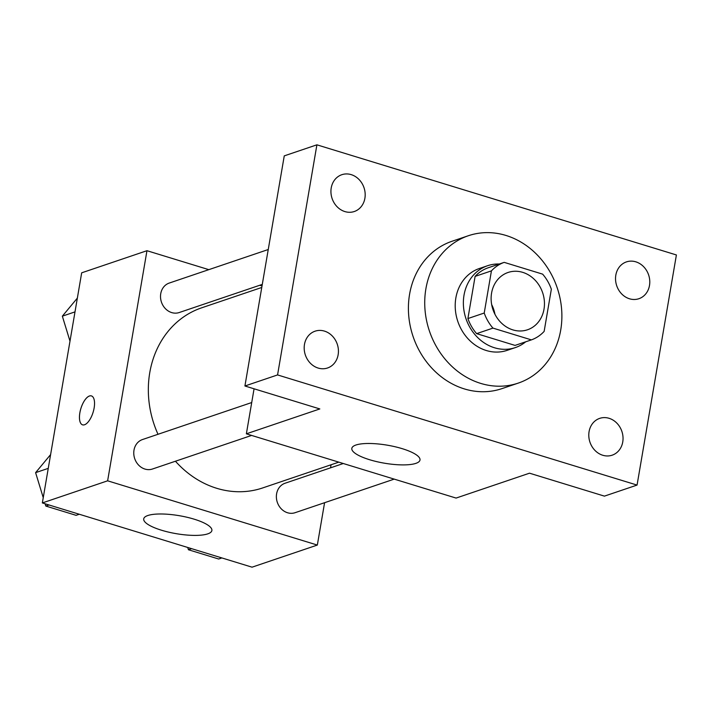 <?xml version="1.0" encoding="UTF-8"?>
<svg xmlns="http://www.w3.org/2000/svg" width="712" height="712" viewBox="0 0 712 712"><rect width="100%" height="100%" fill="white"/><g stroke="black" fill="none" stroke-linecap="round" stroke-linejoin="round"><path stroke-width="1.07" d="M491.663 304.567A30.251 26.228 -108.7 0 1 494.947 314.268M491.574 293.095A30.251 26.228 -108.7 0 1 508.083 272.465A30.251 26.228 -108.7 0 1 542.633 292.703A30.251 26.228 -108.7 0 1 527.494 329.781A30.251 26.228 -108.7 0 1 500.776 322.385A30.251 26.228 -108.7 0 1 491.574 293.095M492.953 328.107L531.383 339.882A41.074 35.609 -108.7 0 0 544.146 331.383L551.346 289.214A41.074 35.609 -108.7 0 0 542.624 274.138L504.194 262.363A41.074 35.609 -108.7 0 0 491.431 270.863L484.222 313.031A41.074 35.609 -108.7 0 0 492.953 328.107L476.631 333.634L515.061 345.409L531.383 339.882M491.431 270.863L475.109 276.389A41.074 35.609 -108.7 0 1 487.871 267.89L504.194 262.363M475.109 276.389L467.9 318.558L484.222 313.031M476.631 333.634A41.074 35.609 -108.7 0 1 467.9 318.558M499.334 264.01A43.218 37.469 71.3 0 0 487.595 265.718A43.218 37.469 71.3 0 0 465.977 318.673A43.218 37.469 71.3 0 0 515.337 347.59A43.218 37.469 71.3 0 0 525.687 341.813M515.337 347.59L507.175 350.349A43.218 37.469 -108.7 0 1 468.994 339.784A43.218 37.469 -108.7 0 1 455.858 297.945A43.218 37.469 -108.7 0 1 479.434 268.477L487.595 265.718M425.901 288.76A77.795 67.444 -108.7 0 1 468.345 235.734A77.795 67.444 -108.7 0 1 557.184 287.773A77.795 67.444 -108.7 0 1 518.265 383.101A77.795 67.444 -108.7 0 1 449.548 364.081A77.795 67.444 -108.7 0 1 425.901 288.76M518.265 383.101L501.942 388.627A77.795 67.444 -108.7 0 1 433.234 369.608A77.795 67.444 -108.7 0 1 409.578 294.296A77.795 67.444 -108.7 0 1 452.022 241.261L468.345 235.734M602.753 455.253A19.429 16.848 -108.7 0 1 588.86 436.91A19.429 16.848 -108.7 0 1 599.673 418.38A19.429 16.848 -108.7 0 1 621.87 431.374A19.429 16.848 -108.7 0 1 612.142 455.19A19.429 16.848 -108.7 0 1 602.753 455.253M318.148 368.06A19.429 16.848 -108.7 0 1 304.255 349.717A19.429 16.848 -108.7 0 1 315.069 331.187A19.429 16.848 -108.7 0 1 337.265 344.181A19.429 16.848 -108.7 0 1 327.538 367.988A19.429 16.848 -108.7 0 1 318.148 368.06M344.893 211.58A19.429 16.848 -108.7 0 1 331 193.237A19.429 16.848 -108.7 0 1 341.822 174.707A19.429 16.848 -108.7 0 1 364.01 187.701A19.429 16.848 -108.7 0 1 354.291 211.517A19.429 16.848 -108.7 0 1 344.893 211.58M629.497 298.782A19.429 16.848 -108.7 0 1 615.604 280.43A19.429 16.848 -108.7 0 1 626.427 261.9A19.429 16.848 -108.7 0 1 648.614 274.903A19.429 16.848 -108.7 0 1 638.895 298.711A19.429 16.848 -108.7 0 1 629.497 298.782M676.4 254.958L316.902 144.821L277.564 374.93L637.062 485.077L676.4 254.958M254.068 388.788L246.37 433.822L319.822 408.937L244.919 385.993L284.257 155.875L316.902 144.821M244.919 385.993L277.564 374.93M246.37 433.822L456.081 498.071L529.523 473.186L604.426 496.131L637.062 485.077M355.947 445.018A34.577 9.123 9.7 0 1 395.071 446.744A34.577 9.123 9.7 0 1 419.991 460.014A34.577 9.123 9.7 0 1 384.373 463.183A34.577 9.123 9.7 0 1 351.826 448.364A34.577 9.123 9.7 0 1 355.947 445.018M158.002 434.284A95.088 82.432 -108.7 0 1 149.769 372.643A95.088 82.432 -108.7 0 1 201.647 307.824L261.767 287.461M338.814 462.141L262.657 487.942A95.088 82.432 -108.7 0 1 175.446 461.234M251.719 402.538L142.489 439.544A15.557 13.492 71.3 0 0 134.702 458.608A15.557 13.492 71.3 0 0 152.475 469.012L251.621 435.424M262.292 284.399L179.219 312.532A15.557 13.492 -108.7 0 1 165.478 308.732A15.557 13.492 -108.7 0 1 160.743 293.673A15.557 13.492 -108.7 0 1 169.234 283.065L268.246 249.52M394.226 479.114L295.071 512.702A15.557 13.492 -108.7 0 1 281.329 508.902A15.557 13.492 -108.7 0 1 276.603 493.834A15.557 13.492 -108.7 0 1 285.085 483.234L343.291 463.512M262.025 285.948L259.747 285.254M208.821 269.652L146.966 250.704L107.628 480.814L317.338 545.063L324.583 502.708M330.546 467.837L331.062 464.767M317.338 545.063L252.048 567.179L42.346 502.93L81.675 272.821L146.966 250.704M42.346 502.93L107.628 480.814M147.847 515.515A34.577 9.123 9.7 0 1 186.962 517.241A34.577 9.123 9.7 0 1 211.882 530.52A34.577 9.123 9.7 0 1 176.265 533.68A34.577 9.123 9.7 0 1 143.717 518.861A34.577 9.123 9.7 0 1 147.847 515.515M79.851 412.8A15.13 6.399 107 0 1 91.43 395.917A15.13 6.399 107 0 1 93.112 412.257A15.13 6.399 107 0 1 82.565 424.842A15.13 6.399 107 0 1 79.851 412.8M82.574 424.85A15.13 6.399 107 0 1 79.869 412.809A15.13 6.399 107 0 1 91.43 395.917M45.123 503.784L45.817 506.054L76.086 515.328L79.272 514.251M50.605 454.594L35.6 472.652L43.245 497.652M35.6 472.652L48.256 468.363M45.817 506.054L49.003 504.977M187.728 547.475L188.422 549.744L218.691 559.018L221.868 557.932M188.422 549.744L191.599 548.658M77.35 298.114L62.344 316.173L69.999 341.173M62.344 316.173L75 311.883"/></g></svg>

